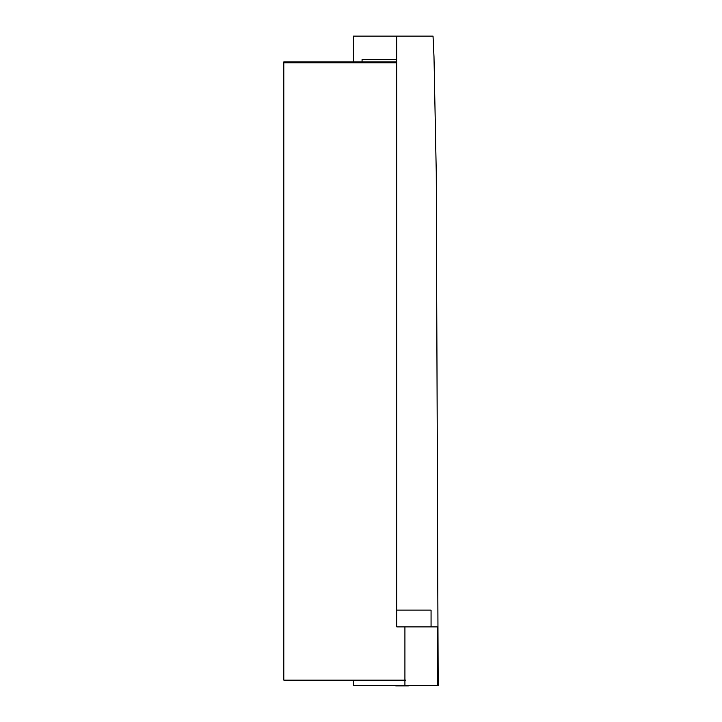 <?xml version="1.0" encoding="UTF-8"?>
<svg xmlns="http://www.w3.org/2000/svg" width="722" height="722" viewBox="0 0 722 722"><rect width="100%" height="100%" fill="white"/><g stroke="black" fill="none" stroke-linecap="round" stroke-linejoin="round"><path stroke-width="1.08" d="M283.818 61.875L396.712 61.875L283.818 61.875L283.818 62.805L283.818 61.875M283.818 680.133L283.818 62.805L283.818 680.133L405.746 680.133L283.818 680.133M396.712 62.805L283.818 62.805L396.712 62.805M353.536 36.1L405.701 36.1M396.369 36.1L387.515 36.1M397.885 685.611L353.545 685.611L404.925 685.611L404.925 626.876L404.925 685.611L437.712 685.611L399.167 685.611M414.789 685.611L405.737 685.611M438.182 685.611L437.712 685.611L437.703 626.876L431.061 626.876L431.061 610.108L396.73 610.108L396.73 626.876L431.061 626.876L396.73 626.876L396.73 610.108L431.061 610.108L431.061 626.876L437.703 626.876L437.712 685.611L438.182 685.611L436.25 172.125L433.985 56.632L433.019 36.1L396.712 36.1L396.712 610.108M396.712 59.484L362.065 59.484L362.065 61.875M395.791 685.9L408.336 685.9L395.791 685.9M399.293 36.1L398.715 36.1M353.392 36.1L353.392 61.875M353.392 680.133L353.392 685.611"/></g></svg>
